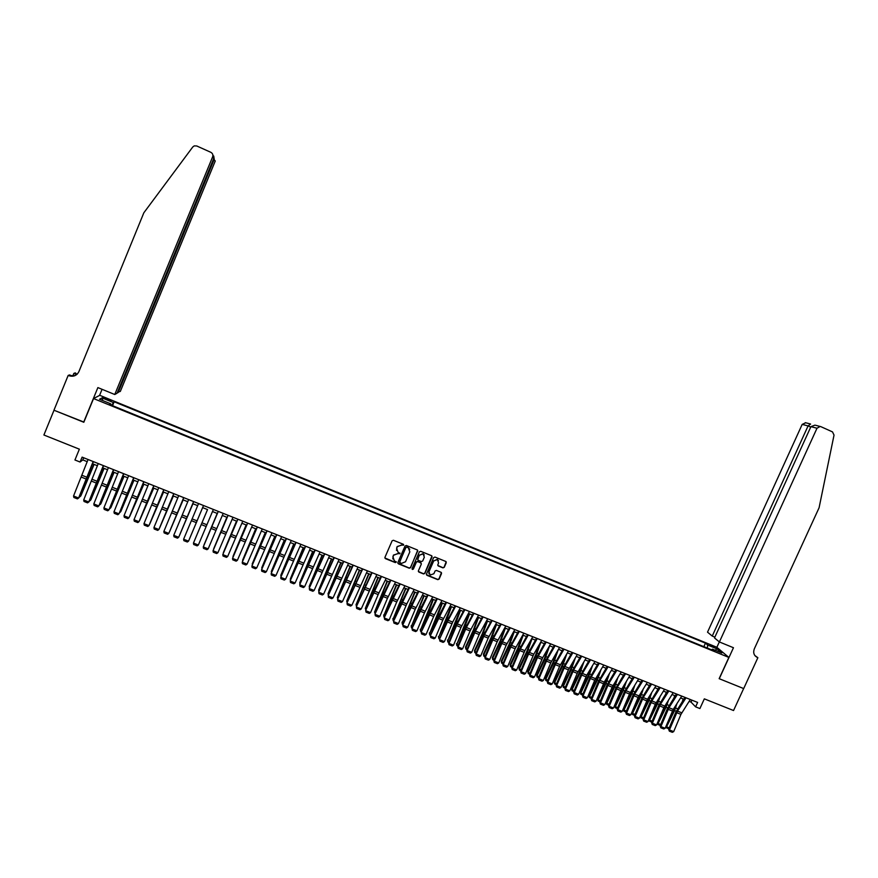<?xml version="1.0" encoding="UTF-8"?>
<svg xmlns="http://www.w3.org/2000/svg" width="878" height="878" viewBox="0 0 878 878"><rect width="100%" height="100%" fill="white"/><g stroke="black" fill="none" stroke-linecap="round" stroke-linejoin="round"><path stroke-width="1.32" d="M403.639 545.161L403.276 544.25L393.432 540.277L392.104 540.815L384.937 557.365L385.365 558.606L395.309 562.6L396.23 562.227L394.266 560.658L392.905 556.685L393.498 555.313L397.734 553.568L399.94 553.7L398.019 552.152L396.604 548.146L397.207 546.764L401.444 545.029L403.639 545.161M396.516 550.418L397.119 546.566L403.595 544.514M384.882 557.958L395.232 562.381L396.197 561.613M392.795 558.891L393.421 555.094L399.896 553.063M710.862 645.165L714.637 647.415L710.862 645.165M442.94 567.868L444.257 567.32L446.265 562.721L445.815 561.47L434.961 557.069L433.644 557.618L426.478 574.047L426.895 575.277L437.793 579.656L439.099 579.118L441.524 573.564L441.096 572.324L436.399 570.426L435.082 570.963L433.886 573.729L430.121 575.057L428.98 571.754L433.699 560.943L437.398 559.571L438.594 562.919L437.815 564.719L438.254 565.97L442.94 567.868L444.136 567.1L446.156 561.755M754.817 655.482L757.868 657.71L743.688 688.571L719.148 678.672L728.872 657.424L93.551 398.557L83.816 422.274L54.008 410.245L43.9 435.005L79.371 449.185L74.937 459.984L80.085 462.037L82.104 457.131L697.626 702.433L695.606 706.845L699.898 708.557L704.332 698.855L733.547 710.532L743.644 688.561L719.269 678.716L733.459 647.723L719.4 641.961L817.001 428.234L810.921 426.653L714.516 637.944L719.4 641.961M417.752 551.186L417.302 549.935L406.349 545.501L405.021 546.039L397.855 562.557L398.382 563.841L409.269 568.209L410.586 567.66L417.687 550.276M420.683 551.296L431.592 555.708L432.042 556.97L424.875 573.4L423.558 573.949L418.828 572.039L418.4 570.799L421.308 564.137L420.869 562.886L417.709 561.613L416.391 562.15L413.362 569.098L412.375 569.449L412.078 568.582L419.366 551.845L420.683 551.296M105.272 398.908L110.924 400.829L106.26 398.371L102.814 397.339L105.272 398.908M93.551 398.557L99.774 395.319L716.755 647.229L728.872 657.424M703.849 646.658L705.44 643.146L114.151 401.784L111.594 405.285M705.44 643.146L707.635 645.023L716.887 648.798L721.826 652.969L712.475 649.16L714.736 651.092L109.629 404.484L110.738 403.825L99.521 399.249L102.024 397.899L113.086 402.42M689.12 701.335L691.008 702.082L695.606 706.845M80.085 462.037L82.806 459.907L87.251 461.674M92.618 463.814L97.436 465.735M102.759 467.853L107.588 469.774M112.878 471.881L117.718 473.802M122.964 475.898L127.815 477.83M133.017 479.904L137.879 481.835M143.048 483.888L147.921 485.83M153.046 487.872L157.93 489.814M163.023 491.845L167.907 493.787M172.966 495.807L177.861 497.76M182.876 499.758L187.782 501.711M192.765 503.687L197.682 505.651M202.631 507.616L207.548 509.58L194.214 541.243L207.526 509.569M212.476 511.534L217.371 513.487M222.299 515.452L227.161 517.383M232.099 519.348L236.917 521.269M241.878 523.244L246.652 525.143M251.613 527.118L256.365 529.017M261.337 530.992L266.045 532.869M271.028 534.856L275.692 536.71M280.686 538.697L285.317 540.541M290.322 542.538L294.92 544.371M299.925 546.357L304.49 548.179M309.506 550.177L314.039 551.977M319.065 553.985L323.554 555.774M328.591 557.771L333.047 559.549M338.096 561.558L342.519 563.325M347.567 565.333L351.957 567.078M357.017 569.098L361.374 570.832M366.444 572.84L370.768 574.563M375.839 576.583L380.13 578.295M385.212 580.314L389.459 582.015M394.551 584.035L398.777 585.725M403.869 587.755L408.061 589.412M413.165 591.454L417.324 593.1M422.439 595.141L426.554 596.788M431.68 598.818L435.762 600.453M440.899 602.495L444.948 604.108M450.085 606.149L454.113 607.752M459.26 609.804L463.244 611.395M468.402 613.448L472.353 615.017M477.511 617.069L481.44 618.639M486.61 620.691L490.506 622.25M495.675 624.302L499.538 625.838M504.718 627.902L508.549 629.427M513.74 631.501L517.537 633.005M522.728 635.079L526.504 636.583M531.706 638.646L535.437 640.139M540.65 642.213L544.36 643.684M549.573 645.769L553.25 647.229M558.474 649.303L562.118 650.763M567.342 652.837L570.952 654.286M576.198 656.371L579.776 657.798M585.022 659.883L588.578 661.299M593.824 663.384L597.347 664.789M602.604 666.885L606.094 668.268M611.362 670.364L614.82 671.747M620.087 673.843L623.523 675.215M628.802 677.311L632.204 678.672M637.483 680.768L640.863 682.118M646.153 684.225L649.5 685.553M654.79 687.661L658.105 688.978M663.406 691.096L666.698 692.402M671.999 694.52L675.259 695.815M680.571 697.933L683.808 699.217M83.695 457.756L82.806 459.907M691.886 700.15L691.008 702.082M112.56 405.669L114.151 401.784M110.463 404.824L110.738 403.825M412.232 569.35L413.362 569.098M712.475 649.16L711.652 649.841M707.405 648.107L707.635 645.023M102.847 400.609L102.024 397.899M716.887 648.798L715.197 650.269M397.8 563.171L409.181 567.989L410.498 567.44L417.654 550.978M406.799 547.192L405.877 547.576L399.589 562.063L401.29 563.5L405.526 561.755L409.817 551.867L408.38 547.839L406.712 546.983L405.877 547.576M399.545 562.469L405.79 547.367M409.774 549.244L408.138 547.729M406.712 546.983L408.05 547.532M418.356 571.468L423.459 573.718L424.765 573.169L431.954 556.026M421.242 563.226L417.61 561.393L416.293 561.931L413.275 568.878M424.326 557.212L423.119 553.853L419.41 555.225L417.741 559.045L418.18 560.296L421.341 561.569L422.658 561.031L424.326 557.212M424.228 554.918L423.02 553.645L419.41 555.225M417.709 559.725L419.311 555.006M437.782 565.443L442.819 567.638M438.462 560.559L437.288 559.363L433.699 560.943M428.958 573.784L428.87 571.534L433.589 560.724M426.434 574.717L437.672 579.425L438.989 578.876L441.436 572.621M79.646 496.235L80.326 496.498L93.869 464.308M79.218 497.244L80.842 495.905L94.111 464.407M93.156 461.532L78.625 498.002L93.43 461.641M88.063 459.501L73.543 496.004L78.625 498.002L77.44 498.891L73.884 497.497L73.543 496.004M78.998 497.749L77.44 498.891M117.422 392.356L120.33 391.412L215.264 161.003L213.53 159.006M118.124 392.642L214.232 159.313L213.716 156.01M83.662 422.219L97.875 387.593L114.766 394.507L212.663 156.756C213.244 154.824 212.63 153.343 210.83 152.311L196.749 145.978L194.247 145.88L192.787 146.955L143.838 212.794L78.866 371.679C76.704 375.729 73.324 377.057 68.736 375.674L68.166 375.433L53.953 410.224L83.904 422.066M72.83 375.894L73.851 373.391L75.201 372.909L75.749 373.128L74.74 373.501L76.935 374.39M68.166 375.433L69.581 374.928L71.733 375.817M99.554 395.44L102.067 389.316M114.766 394.507L117.059 393.234L213.727 158.501L212.663 156.756M76.726 374.566L73.851 373.391M75.102 375.575L68.736 375.674M77.275 374.083L74.74 373.501M212.772 154.561L213.727 158.501M815.607 425.292L820.831 426.642L832.498 431.899L834.034 435.093L819.086 507.758L754.301 648.886C752.951 652.738 753.95 655.603 757.308 657.479L757.868 657.71M716.865 647.316L719.334 641.906M712.245 636.067L808.078 425.918L802.185 424.392L707.525 632.171L712.245 636.067L714.879 637.143M757.308 657.479L755.069 655.8L757.407 657.523M802.185 424.392L805.708 422.768M820.162 426.445L817.001 428.234M810.581 424.041L808.078 425.918L810.712 427.103M814.96 425.128L810.921 426.653M89.754 500.208L90.379 500.449L103.9 468.303M89.358 501.14L90.873 499.845L104.12 468.391M99.84 504.17L100.399 504.389L113.91 472.287M99.488 505.004L100.871 503.774L114.096 472.364M109.893 508.121L123.875 476.26M109.585 508.856L110.847 507.693L124.05 476.326M119.924 512.061L133.829 480.222M119.649 512.697L120.791 511.611L133.972 480.277M103.33 465.592L88.755 501.975L103.582 465.691M98.248 463.562L83.695 499.988L88.755 501.975L87.57 502.864L84.036 501.481L83.695 499.988M89.117 501.722L87.57 502.864M113.481 469.631L98.863 505.947L113.701 469.719M108.411 467.612L93.814 503.961L98.863 505.947L97.677 506.836L94.144 505.443L93.814 503.961M123.6 473.67L108.938 509.899L123.798 473.747M118.541 471.651L103.9 507.923L108.938 509.899L107.753 510.787L104.23 509.405L103.9 507.923M133.686 477.687L118.991 513.849L133.862 477.753M128.649 475.678L113.964 511.874L118.991 513.849L117.795 514.727L114.283 513.345L113.964 511.874M129.922 515.979L143.74 484.173M129.692 516.527L143.871 484.217M143.74 481.693L129.011 517.779L143.893 481.759M138.724 479.695L124.007 515.814L129.011 517.779L127.815 518.657L124.314 517.285L124.007 515.814M139.887 519.897L153.628 488.102M139.701 520.358L153.738 488.146M153.771 485.688L138.998 521.708L153.902 485.743M148.766 483.69L134.005 519.743L138.998 521.708L137.802 522.575L134.312 521.203L134.005 519.743M149.831 523.804L163.495 492.031M149.677 524.166L163.582 492.064M163.78 489.683L148.964 525.615L163.879 489.715M158.775 487.685L143.981 523.661L148.964 525.615L147.756 526.482L144.277 525.121L143.981 523.661M159.741 527.7L173.328 495.949M159.631 527.974L173.394 495.971M173.756 493.655L158.896 529.522L173.833 493.688M168.774 491.669L153.935 527.568L158.896 529.522L157.689 530.378L154.221 529.017L153.935 527.568M169.63 531.585L183.129 499.856M169.553 531.772L183.173 499.867M183.7 497.617L168.806 533.407L183.754 497.639M178.728 495.642L163.857 531.464L168.806 533.407L167.599 534.274L164.131 532.913L163.857 531.464M179.485 535.459L192.908 503.742M179.441 535.569L192.94 503.752M193.61 501.568L178.684 537.281L193.643 501.579M188.66 499.593L173.745 535.35L178.684 537.281L177.477 538.148L174.02 536.787L173.745 535.35M197.989 518.722L189.33 539.322L197.989 518.722M203.498 505.508L188.54 541.155L203.509 505.508M198.56 503.544L183.612 539.224L188.54 541.155L187.321 542.011L183.875 540.661L183.612 539.224M213.365 509.438L198.362 545.008L193.456 543.087L193.709 544.514L197.144 545.864L198.362 545.008M202.467 521.631L193.456 543.087L202.467 521.631M217.217 513.421L203.937 545.062L217.239 513.432M223.199 513.356L208.163 548.86L203.268 546.939L203.509 548.366L206.934 549.705L208.163 548.86M218.282 511.402L203.268 546.939L218.26 511.391M226.875 517.274L213.639 548.882L226.919 517.285M232.999 517.263L217.931 552.69L213.047 550.769L213.288 552.196L216.701 553.535L217.931 552.69M228.104 515.32L213.047 550.769L228.05 515.298M236.511 521.104L223.319 552.679L236.577 521.137M242.778 521.17L227.665 556.509L222.803 554.6L223.034 556.026L226.436 557.354L227.665 556.509M237.894 519.216L222.803 554.6L237.817 519.183M246.125 524.934L232.966 556.465L246.202 524.967M252.535 525.055L237.378 560.329L232.527 558.419L232.758 559.835L236.149 561.163L237.378 560.329M247.662 523.112L232.527 558.419L247.563 523.068M255.707 528.754L242.591 560.252L255.805 528.797M262.248 528.929L247.069 564.126L242.229 562.227L242.449 563.643L245.829 564.971L247.069 564.126M257.397 526.987L242.229 562.227L257.276 526.943M265.266 532.562L252.184 564.016L265.386 532.606M271.95 532.792L256.727 567.923L251.898 566.025L252.118 567.429L255.487 568.757L256.727 567.923M267.099 530.861L251.898 566.025L266.967 530.806M274.792 536.348L261.754 567.781L274.935 536.403M261.907 568.56L262.171 567.945M281.618 536.645L266.363 571.71L261.545 569.811L261.754 571.216L265.123 572.533L266.363 571.71M276.789 534.713L261.545 569.811L276.625 534.647M284.296 540.135L271.302 571.534L284.461 540.2M271.467 572.423L271.763 571.71M291.255 540.486L275.966 575.474L271.17 573.586L271.368 574.991L274.726 576.308L275.966 575.474M286.437 538.565L271.17 573.586L286.25 538.488M293.779 543.91L280.817 575.266L293.954 543.987M281.004 576.275L280.817 575.266L281.344 575.474M300.869 544.316L285.548 579.239L280.762 577.362L280.949 578.745L284.296 580.062L285.548 579.239M296.073 542.406L280.762 577.362L295.864 542.319M303.228 547.674L290.3 578.997L303.426 547.751M290.508 580.128L290.3 578.997L290.881 579.228M310.461 548.135L295.096 582.992L290.333 581.115L290.508 582.498L290.267 580.698L305.434 546.138M290.267 580.698L305.665 546.226M295.096 582.992L293.845 583.804L290.508 582.498M312.656 551.428L299.771 582.718L312.875 551.516M299.991 583.947L299.771 582.718L300.408 582.97M320.02 551.944L304.622 586.723L299.87 584.858L300.046 586.241L299.793 584.441L314.993 549.946M299.793 584.441L315.246 550.045M304.622 586.723L303.371 587.547L300.046 586.241M322.061 555.17L309.21 586.427L322.292 555.269M309.484 587.678L309.21 586.427L309.901 586.691M329.557 555.752L314.126 590.455L309.385 588.589L309.55 589.972L309.286 588.161L324.52 553.744M309.286 588.161L324.794 553.853M314.126 590.455L312.864 591.267L309.55 589.972M331.434 558.902L318.615 590.126L331.686 559.001M318.955 591.388L318.615 590.126L319.362 590.411M340.785 562.622L327.999 593.813L341.048 562.732M328.394 595.097L327.999 593.813L328.811 594.121M350.102 566.343L337.361 597.49L350.399 566.453M337.81 598.796L337.361 597.49L338.217 597.819M339.062 559.538L323.598 594.176L318.868 592.321L319.032 593.693L318.747 591.882L334.013 557.53M318.747 591.882L334.309 557.64M323.598 594.176L322.336 594.988L319.032 593.693M348.544 563.314L333.047 597.885L328.328 596.03L328.482 597.402L328.196 595.591L343.485 561.305M328.196 595.591L343.803 561.426M333.047 597.885L331.785 598.697L328.482 597.402M357.994 567.078L342.464 601.584L337.767 599.74L337.909 601.101L337.602 599.29L352.934 565.07M337.602 599.29L353.274 565.202M342.464 601.584L341.202 602.385L337.909 601.101M359.398 570.041L346.7 601.156L359.706 570.162M347.205 602.484L346.7 601.156L347.611 601.507M367.421 570.843L351.869 605.271L347.172 603.427L347.315 604.788L346.997 602.966L362.351 568.823M346.997 602.966L362.713 568.966M351.869 605.271L350.596 606.072L347.315 604.788M368.672 573.729L356.007 604.81L369.001 573.861M356.567 606.16L356.007 604.81L356.973 605.194M376.827 574.585L361.231 608.948L356.556 607.115L356.688 608.465L356.358 606.643L371.745 572.566M356.358 606.643L372.129 572.719M361.231 608.948L359.958 609.749L356.688 608.465M377.924 577.417L365.292 608.454L378.264 577.548M365.906 609.826L365.292 608.454L366.313 608.86M386.199 578.328L378.166 594.571L370.582 612.614L365.906 610.781L366.038 612.131L365.698 610.32L373.282 592.288L381.118 576.297M365.698 610.32L381.524 576.462M370.582 612.614L369.298 613.415L366.038 612.131M387.143 581.093L374.555 612.098L387.505 581.236M375.213 613.492L374.555 612.098L375.619 612.515M395.55 582.048L387.472 598.247L379.9 616.279L375.246 614.446L375.356 615.796L375.016 613.974L382.578 595.964L390.458 580.018M375.016 613.974L390.886 580.193M379.9 616.279L378.616 617.069L375.356 615.796M396.34 584.748L383.785 615.719L396.724 584.902M384.498 617.135L383.686 614.918M383.927 616.905L383.785 615.719L384.904 616.169M404.879 585.769L396.757 601.924L389.184 619.923L384.542 618.101L384.663 619.44L384.301 617.618L391.862 599.641L399.775 583.738M384.301 617.618L400.225 583.914M389.184 619.923L387.911 620.713L384.663 619.44M405.515 588.403L392.993 619.341L405.91 588.556M393.761 620.768L392.872 618.529M393.124 620.526L392.993 619.341L394.167 619.802M414.175 589.478L406.788 603.91L398.458 623.567L393.827 621.745L393.937 623.084L393.563 621.251L401.114 603.296L409.071 587.437M393.563 621.251L409.532 587.623M398.458 623.567L397.174 624.357L393.937 623.084M414.657 592.046L402.179 622.952L415.074 592.211M403.002 624.401L402.036 622.14M402.3 624.126L402.179 622.952L403.408 623.435M423.448 593.166L415.25 609.233L407.699 627.188L403.079 625.377L403.178 626.705L402.793 624.884L410.333 606.95L418.334 591.135M402.793 624.884L418.817 591.322M407.699 627.188L406.415 627.979L403.178 626.705M423.789 595.679L411.332 626.552L424.217 595.855M412.21 628.011L411.453 627.715L411.178 625.729M411.453 627.715L411.332 626.552L412.616 627.057M432.7 596.853L424.458 612.877L416.918 630.81L412.309 628.999L412.408 630.327L412.012 628.494L419.541 610.594L427.575 594.812M412.012 628.494L428.08 595.01M416.918 630.81L415.623 631.589L412.408 630.327M432.887 599.301L420.474 630.141L428.234 613.063L433.337 599.476M421.396 631.622L420.584 631.304L420.299 629.306M420.584 631.304L420.474 630.141L421.802 630.656M441.919 600.53L433.633 616.51L426.104 634.421L421.517 632.61L421.605 633.938L421.199 632.105L428.716 614.227L436.794 598.489M421.199 632.105L437.321 598.697M426.104 634.421L424.809 635.2L421.605 633.938M441.952 602.912L429.583 633.718L437.354 616.674L442.424 603.098M430.56 635.222L429.682 634.882L429.386 632.884M429.682 634.882L429.583 633.718L430.966 634.256M451.127 604.196L442.797 620.131L435.279 638.021L430.692 636.221L430.78 637.538L430.352 635.705L437.87 617.849L445.98 602.154M430.352 635.705L446.529 602.363M435.279 638.021L433.973 638.789L430.78 637.538M451.007 606.522L438.66 637.285L446.452 620.274L451.49 606.709M439.691 638.811L438.759 638.438L438.451 636.451M438.759 638.438L438.66 637.285L440.097 637.845M460.291 607.85L452.708 622.085L444.422 641.609L439.845 639.81L439.922 641.127L439.494 639.294L446.99 621.459L455.144 605.798M439.494 639.294L448.142 620.285L455.715 606.029M444.422 641.609L443.116 642.378L439.922 641.127M460.028 610.111L447.725 640.841L455.517 623.863L460.533 610.309M448.812 642.389L447.813 641.994L447.495 639.996M447.813 641.994L447.725 640.841L449.207 641.434M469.445 611.494L461.027 627.353L453.531 645.187L448.976 643.398L449.042 644.704L448.603 642.872L456.088 625.059L464.286 609.442M448.603 642.872L448.976 643.398L457.262 623.896L464.868 609.672M453.531 645.187L452.236 645.956L449.042 644.704M469.028 613.7L456.758 644.397L464.561 627.452L469.554 613.898M457.888 645.956L456.834 645.539L456.516 643.541M456.834 645.539L456.758 644.397L458.294 645.001M478.565 615.138L470.114 630.942L462.629 648.754L458.086 646.965L458.14 648.271L457.69 646.438L465.164 628.648L473.407 613.074M457.69 646.438L458.086 646.965L466.361 627.496L474.01 613.316M462.629 648.754L461.323 649.522L458.14 648.271M478.005 617.267L473.308 630.195L465.516 647.075L465.768 647.931L473.582 631.019L478.543 617.486M466.953 649.511L465.845 649.083L465.516 647.075M465.845 649.083L465.768 647.931L467.359 648.557M487.663 618.76L479.168 634.531L471.695 652.31L467.162 650.532L467.217 651.838L466.756 649.994L474.219 632.237L482.494 616.696M466.756 649.994L467.162 650.532L475.437 631.084L483.119 616.949M471.695 652.31L470.388 653.078L467.217 651.838M486.961 620.834L482.285 633.751L474.482 650.609L474.757 651.465L482.582 634.585L487.52 621.053M475.997 653.067L474.822 652.606L474.482 650.609M474.822 652.606L474.757 651.465L476.392 652.113M496.739 622.381L488.201 638.108L480.738 655.866L476.216 654.088L476.271 655.383L475.788 653.539L483.251 635.804L491.559 620.318M475.788 653.539L476.216 654.088L484.48 634.673L492.207 620.57M480.738 655.866L479.432 656.623L476.271 655.383M495.894 624.39L491.241 637.296L483.427 654.121L483.723 654.988L491.559 638.13L496.465 624.62M485.007 656.601L483.778 656.118L483.427 654.121M483.778 656.118L483.723 654.988L485.413 655.646M505.783 625.981L497.211 641.675L489.759 659.4L485.249 657.633L485.293 658.928L484.81 657.084L492.251 639.371L500.603 623.918M484.81 657.084L485.249 657.633L493.502 638.24L501.261 624.181M489.759 659.4L488.442 660.168L485.293 658.928M504.795 627.935L500.175 640.83L492.349 657.622L492.668 658.5L500.504 641.675L505.388 628.165M493.996 660.135L492.712 659.63L492.349 657.622M492.712 659.63L492.668 658.5L494.402 659.18M514.804 629.581L506.2 645.22L498.748 662.934L494.259 661.167L494.292 662.462L493.798 660.607L501.239 642.926L509.613 627.507M493.798 660.607L494.259 661.167L502.501 641.807L510.305 627.781M498.748 662.934L497.442 663.691L494.292 662.462M513.542 631.842L509.086 644.364L501.25 661.123L501.579 662.001L509.427 645.209L514.278 631.71M502.962 663.658L501.623 663.131L501.25 661.123M501.623 663.131L501.579 662.001L503.357 662.703M523.804 633.17L515.156 648.765L507.725 666.457L503.237 664.701L503.27 665.985L502.765 664.13L510.195 646.471L518.613 631.095M502.765 664.13L503.237 664.701L511.479 645.363L519.315 631.37M507.725 666.457L506.408 667.214L503.27 665.985M522.136 636.133L517.965 647.876L510.129 664.613L510.469 665.502L518.327 648.732L523.156 635.244M511.907 667.17L510.502 666.621L510.129 664.613M510.502 666.621L510.469 665.502L512.302 666.215M532.781 636.748L524.89 650.675L516.67 669.969L512.203 668.213L512.225 669.497L511.698 667.642L519.117 650.005L527.579 634.673M511.698 667.642L512.203 668.213L520.424 648.908L528.304 634.959M516.67 669.969L515.353 670.726L512.225 669.497M530.729 640.369L526.822 651.388L518.975 668.092L519.337 668.981L527.206 652.244L532.002 638.767M520.819 670.671L519.37 670.101L518.975 668.092M519.37 670.101L519.337 668.981L521.225 669.716M541.737 640.314L533.802 654.198L525.593 673.47L521.137 671.725L521.148 672.998L520.621 671.143L528.029 653.528L536.524 638.229M520.621 671.143L521.137 671.725L528.556 654.066L537.259 638.525M525.593 673.47L524.265 674.227L521.148 672.998M539.311 644.562L535.668 654.889L527.799 671.56L528.183 672.46L536.063 655.745L540.837 642.29M529.708 674.161L528.205 673.569L527.799 671.56M528.205 673.569L528.183 672.46L530.114 673.217M550.66 643.87L542.692 657.721L534.493 676.971L530.049 675.226L530.049 676.488L529.511 674.633L536.908 657.04L545.447 641.785M529.511 674.633L530.049 675.226L537.457 657.589L546.204 642.092M534.493 676.971L533.165 677.717L530.049 676.488M547.883 648.71L544.481 658.379L536.612 675.017L537.007 675.917L544.887 659.246L549.639 645.791M538.587 677.64L537.018 677.026L536.612 675.017M537.018 677.026L537.007 675.917L538.982 676.697M559.56 647.415L550.758 662.857L543.361 680.45L538.927 678.705L538.938 679.978L538.39 678.112L545.776 660.552L554.336 645.33M538.39 678.112L538.927 678.705L547.137 659.477L555.115 645.648M543.361 680.45L542.033 681.196L538.938 679.978M556.443 652.804L553.272 661.858L545.392 678.475L545.798 679.374L553.7 662.736L558.32 649.566M547.433 681.119L545.809 680.483L545.392 678.475M545.809 680.483L545.798 679.374L547.828 680.176M568.439 650.96L559.604 666.358L552.218 683.929L547.795 682.184L547.795 683.457L547.235 681.591L554.611 664.042L563.215 648.864M547.235 681.591L547.795 682.184L555.983 662.989L564.005 649.182M552.218 683.929L550.879 684.664L547.795 683.457M565.004 656.865L562.03 665.326L554.15 681.91L554.578 682.821L562.48 666.204L566.881 653.627M556.246 684.588L554.578 683.929L554.15 681.91M554.578 683.929L554.578 682.821L556.652 683.644M577.296 654.483L568.417 669.848L561.042 687.386L556.63 685.663L556.619 686.914L556.048 685.059L563.424 667.532L572.061 652.398M556.048 685.059L556.63 685.663L564.817 666.479L572.873 652.716M561.042 687.386L559.714 688.132L556.619 686.914M573.543 660.882L570.777 668.795L562.886 685.345L563.325 686.267L571.238 669.673L575.441 657.655M565.048 688.034L563.314 687.353L562.886 685.345M563.314 687.353L563.325 686.267L565.443 687.101M586.131 658.006L577.219 673.327L569.844 690.843L565.443 689.12L565.432 690.371L564.85 688.506L572.215 671.011L580.885 655.91M564.85 688.506L565.443 689.12L573.619 669.969L581.719 656.25M569.844 690.843L568.516 691.579L565.432 690.371M582.07 664.855L579.502 672.241L571.589 688.769L572.05 689.691L579.974 673.141L583.98 661.639M573.828 691.491L572.039 690.788L571.589 688.769M572.039 690.788L572.05 689.691L574.223 690.547M594.944 661.518L586.789 675.182L578.624 694.289L574.245 692.566L574.223 693.818L573.63 691.952L580.973 674.48L589.687 659.422M573.63 691.952L574.245 692.566L582.41 673.448L590.543 659.762M578.624 694.289L577.285 695.025L574.223 693.818M590.598 668.806L588.194 675.687L580.281 692.182L580.764 693.115L588.688 676.587L592.507 665.601M582.575 694.926L580.731 694.202L580.281 692.182M580.731 694.202L580.764 693.115L582.97 693.982M603.724 665.019L594.735 680.252L587.382 697.736L583.014 696.013L582.981 697.264L582.377 695.387L589.72 677.937L598.467 662.923M582.377 695.387L583.014 696.013L590.356 678.529L599.334 663.263M587.382 697.736L586.043 698.46L582.981 697.264M599.103 672.713L596.864 679.122L588.951 695.595L589.445 696.528L597.38 680.022L601.013 669.519M591.311 698.35L589.412 697.604L588.951 695.595M589.412 697.604L589.445 696.528L591.706 697.406M612.482 668.509L604.262 682.096L596.118 701.16L591.75 699.448L591.717 700.688L591.113 698.822L598.434 681.394L607.214 666.413M591.113 698.822L591.75 699.448L599.904 680.373L608.103 666.764M596.118 701.16L594.779 701.884L591.717 700.688M607.587 676.598L597.589 698.987L598.105 699.931L606.039 683.457L609.519 673.415M600.014 701.774L598.061 701.006L597.589 698.987M598.061 701.006L598.105 699.931L600.409 700.831M621.218 671.988L612.153 687.145L604.832 704.584L600.475 702.872L600.442 704.112L599.817 702.235L607.137 684.829L615.95 669.892M599.817 702.235L600.475 702.872L608.619 683.83L616.861 670.243M604.832 704.584L603.482 705.308L600.442 704.112M616.071 680.45L606.215 702.378L606.742 703.322L614.688 686.881L618.002 677.267M608.695 705.177L606.687 704.397L606.215 702.378M606.687 704.397L606.742 703.322L609.091 704.244M629.932 675.456L620.834 690.58L613.513 707.986L609.178 706.285L609.134 707.525L608.498 705.649L615.807 688.264L624.653 673.36M608.498 705.649L609.178 706.285L617.311 687.265L625.586 673.722M613.513 707.986L612.164 708.711L609.134 707.525M624.532 684.269L614.809 705.758L615.346 706.702L623.314 690.295L626.475 681.108M617.355 708.579L615.302 707.778L614.809 705.758M615.302 707.778L615.346 706.702L617.75 707.646M638.624 678.924L629.493 694.004L622.184 711.389L617.849 709.687L617.805 710.928L617.157 709.051L624.456 691.688L633.345 676.817M617.157 709.051L617.849 709.687L625.981 690.701L634.289 677.19M622.184 711.389L620.834 712.113L617.805 710.928M632.983 688.067L623.391 709.128L623.94 710.082L631.908 693.697L634.937 684.906M640.435 682.81L640.677 682.041M625.992 711.97L623.885 711.147L623.391 709.128M623.885 711.147L623.94 710.082L626.387 711.037M647.295 682.382L638.119 697.428L630.821 714.78L626.508 713.09L626.453 714.319L625.794 712.442L633.082 695.102L642.005 680.274M625.794 712.442L626.508 713.09L634.618 694.125L642.959 680.659M630.821 714.78L629.471 715.504L626.453 714.319M641.412 691.842L631.94 712.486L632.511 713.441L640.49 697.088L643.376 688.692M648.853 686.574L649.215 685.444M634.607 715.35L632.445 714.505L631.94 712.486M632.445 714.505L632.511 713.441L635.003 714.418M655.943 685.828L647.547 699.239L639.436 718.171L635.134 716.481L635.068 717.699L634.41 715.822L641.697 698.504L650.642 683.71M634.41 715.822L635.134 716.481L643.245 697.538L651.619 684.105M639.436 718.171L638.086 718.884L635.068 717.699M649.83 695.585L640.468 715.833L641.061 716.799L649.04 700.479L651.794 692.446M657.271 690.327L657.732 688.835M643.201 718.731L640.984 717.864L640.468 715.833M640.984 717.864L641.061 716.799L643.585 717.798M664.558 689.263L655.317 704.233L648.041 721.54L643.739 719.861L643.673 721.079L643.003 719.192L650.28 701.906L659.257 687.145M643.003 719.192L643.739 719.861L651.849 700.94L660.256 687.54M648.041 721.54L646.68 722.254L643.673 721.079M658.237 699.316L649.347 718.434M651.772 722.1L649.5 721.2L648.996 719.269L649.577 720.147L657.567 703.849L660.212 696.177M665.656 694.048L666.237 692.215M649.5 721.2L649.577 720.147L652.156 721.167M673.163 692.687L663.878 707.613L656.612 724.91L652.332 723.231L652.255 724.438L651.575 722.561L658.829 705.286L667.851 690.569M651.575 722.561L652.332 723.231L660.421 704.343L668.86 690.975M656.612 724.91L655.251 725.623L652.255 724.438M666.621 703.015L658.522 720.366M657.556 722.66L658.083 723.494L666.084 707.218L668.597 699.887M674.03 697.747L674.71 695.595M660.311 725.447L657.995 724.537L657.512 722.77M657.995 724.537L658.083 723.494L660.706 724.526M681.734 696.111L673.239 709.413L665.162 728.268L660.893 726.589L660.816 727.796L660.124 725.919L667.368 708.667L676.422 693.993M660.124 725.919L660.893 726.589L668.981 707.723L677.454 694.399M665.162 728.268L663.801 728.97L660.816 727.796M674.984 706.691L667.653 722.353M666.084 726.084L666.567 726.819L674.567 710.587L676.971 703.574M682.393 701.423L683.161 698.954M668.838 728.795L666.468 727.873L666.007 726.271M666.468 727.873L666.567 726.819L669.234 727.873M690.295 699.514L680.944 714.363L673.689 731.615L669.431 729.936L669.343 731.144L668.641 729.267L675.884 712.036L684.972 697.395M668.641 729.267L669.431 729.936L677.509 711.103L686.014 697.812M673.689 731.615L672.328 732.318L669.343 731.144M105.931 399.172L106.26 398.371M108.126 400.061L108.455 399.26M87.251 477.38L82.181 475.371M86.538 479.168L81.467 477.171M97.381 481.385L92.322 479.388M96.657 483.174L91.597 481.177M107.478 485.391L102.43 483.394M106.754 487.169L101.705 485.183M117.542 489.375L112.516 487.378M116.818 491.153L111.791 489.167M127.584 493.348L122.569 491.362M126.86 495.126L121.844 493.14M137.594 497.31L132.589 495.335M136.869 499.088L131.865 497.113M147.581 501.261L142.587 499.286M146.846 503.039L141.863 501.064M157.535 505.212L152.552 503.237M156.8 506.979L151.828 505.004M167.457 509.141L162.496 507.177M166.721 510.908L161.772 508.944M177.356 513.059L172.406 511.095M176.621 514.815L171.682 512.862M187.223 516.966L182.295 515.013M186.487 518.722L181.559 516.769M197.067 520.863L192.15 518.92M196.332 522.619L191.415 520.676M206.879 524.748L201.984 522.805M206.143 526.504L201.238 524.561M216.668 528.622L211.785 526.69M215.933 530.367L211.038 528.435M226.425 532.485L221.552 530.553M225.69 534.23L220.817 532.298M236.16 536.348L231.298 534.417M235.414 538.082L230.552 536.162M245.862 540.189L241.022 538.269M245.116 541.924L240.276 540.003M255.542 544.02L250.713 542.099M254.796 545.754L249.967 543.833M265.2 547.839L260.371 545.929M264.443 549.573L259.625 547.663M274.825 551.647L270.007 549.749M274.068 553.381L269.261 551.472M284.417 555.456L279.621 553.557M283.66 557.168L278.864 555.28M293.987 559.242L289.202 557.343M293.23 560.954L288.456 559.066M303.536 563.017L298.761 561.13M302.778 564.73L298.004 562.853M313.051 566.793L308.299 564.905M312.294 568.505L307.53 566.617M322.544 570.546L317.803 568.67M321.776 572.258L317.035 570.382M327.395 569.998L327.966 570.228M336.779 573.729L337.404 573.971M346.151 577.439L346.821 577.702M332.005 574.289L327.274 572.423M331.247 576.001L326.517 574.124M341.443 578.031L336.724 576.166M340.675 579.732L335.967 577.867M350.86 581.763L346.151 579.897M350.092 583.453L345.383 581.598M354.383 583.826L354.953 584.057M355.491 581.137L356.205 581.423M360.243 585.472L355.557 583.618M359.475 587.173L354.789 585.319M363.701 587.525L364.315 587.755M364.809 584.836L365.555 585.132M369.605 589.182L364.93 587.327M368.837 590.872L364.161 589.028M372.996 591.201L373.633 591.454M374.105 588.512L374.895 588.831M378.945 592.88L374.28 591.037M378.166 594.571L373.501 592.716M382.27 594.867L382.94 595.13M383.368 592.189L384.202 592.518M388.252 596.568L383.598 594.724M387.472 598.247L382.83 596.414M391.511 598.533L392.214 598.807M392.609 595.855L393.487 596.195M397.536 600.245L392.894 598.401M396.757 601.924L392.126 600.091M400.73 602.176L401.465 602.473M401.828 599.509L402.739 599.861M406.788 603.91L402.168 602.078M406.02 605.59L401.389 603.757M409.927 605.82L410.695 606.127M411.025 603.153L411.969 603.526M416.029 607.565L411.409 605.732M415.25 609.233L410.641 607.411M419.091 609.442L419.893 609.76M420.189 606.786L421.177 607.17M425.237 611.209L420.628 609.387M424.458 612.877L419.86 611.055M428.234 613.063L429.068 613.393M429.331 610.408L430.363 610.814M434.412 614.841L429.825 613.031M433.633 616.51L429.046 614.699M437.354 616.674L438.221 617.025M438.44 614.018L439.516 614.435M443.577 618.474L439 616.663M442.797 620.131L438.221 618.331M446.452 620.274L447.352 620.636M447.539 617.618L448.647 618.057M452.708 622.085L448.142 620.285M451.929 623.753L447.363 621.942M455.517 623.863L456.45 624.236M456.604 621.218L457.756 621.668M461.817 625.696L457.262 623.896M461.027 627.353L456.483 625.553M464.561 627.452L465.527 627.825M465.647 624.796L466.833 625.268M470.904 629.296L466.361 627.496M470.114 630.942L465.581 629.153M473.582 631.019L474.581 631.414M474.669 628.374L475.887 628.857M479.959 632.884L475.437 631.084M479.168 634.531L474.647 632.742M482.582 634.585L483.613 634.992M483.657 631.94L484.919 632.434M488.991 636.462L484.48 634.673M488.201 638.108L483.69 636.32M491.559 638.13L492.613 638.547M492.624 635.496L493.93 636.012M498.002 640.029L493.502 638.24M497.211 641.675L492.712 639.886M500.504 641.675L501.59 642.103M501.579 639.041L502.918 639.568M506.99 643.585L502.501 641.807M506.2 645.22L501.711 643.453M509.427 645.209L510.546 645.648M510.502 642.575L511.874 643.124M515.957 647.13L511.479 645.363M515.156 648.765L510.678 646.998M518.327 648.732L519.48 649.182M519.392 646.098L520.808 646.658M524.89 650.675L520.424 648.908M524.1 652.31L519.633 650.543M527.206 652.244L528.391 652.716M528.271 649.621L529.73 650.192M533.802 654.198L529.357 652.442M533.012 655.833L528.556 654.066M536.063 655.745L537.27 656.228M537.116 653.122L538.609 653.715M542.692 657.721L538.258 655.965M541.902 659.345L537.457 657.589M544.887 659.246L546.127 659.74M545.951 656.623L547.477 657.227M551.56 661.233L547.137 659.477M550.758 662.857L546.336 661.101M553.7 662.736L554.962 663.23M554.753 660.113L556.323 660.739M560.405 664.734L555.983 662.989M559.604 666.358L555.181 664.613M562.48 666.204L563.775 666.72M563.533 663.592L565.136 664.229M569.229 668.224L564.817 666.479M568.417 669.848L564.016 668.103M571.238 669.673L572.566 670.199M572.291 667.06L573.927 667.719M578.02 671.714L573.619 669.969M577.219 673.327L572.818 671.582M579.974 673.141L581.335 673.678M581.027 670.529L582.696 671.187M586.789 675.182L582.41 673.448M585.988 676.795L581.598 675.061M588.688 676.587L590.082 677.136M589.731 673.975L591.443 674.655M595.536 678.65L591.168 676.916M594.735 680.252L590.356 678.529M597.38 680.022L598.796 680.582M598.423 677.421L600.168 678.112M604.262 682.096L599.904 680.373M603.46 683.71L599.092 681.986M606.039 683.457L607.488 684.028M607.093 680.856L608.871 681.558M612.965 685.542L608.619 683.83M612.153 687.145L607.806 685.433M614.688 686.881L616.169 687.463M615.73 684.28L617.552 685.005M621.646 688.989L617.311 687.265M620.834 690.58L616.499 688.868M623.314 690.295L624.818 690.887M624.346 687.693L626.201 688.429M630.305 692.413L625.981 690.701M629.493 694.004L625.169 692.292M631.908 693.697L633.444 694.3M632.95 691.107L634.838 691.853M638.943 695.826L634.618 694.125M638.119 697.428L633.806 695.716M640.49 697.088L642.048 697.714M641.522 694.498L643.442 695.266M647.547 699.239L643.245 697.538M646.735 700.831L642.433 699.129M649.04 700.479L650.631 701.105M650.071 697.889L652.036 698.668M656.14 702.641L651.849 700.94M655.317 704.233L651.026 702.532M657.567 703.849L659.191 704.496M658.599 701.27L660.596 702.06M664.701 706.033L660.421 704.343M663.878 707.613L659.608 705.923M666.084 707.218L667.73 707.877M667.104 704.639L669.135 705.451M673.239 709.413L668.981 707.723M672.427 710.993L668.158 709.303M674.567 710.587L676.247 711.246M675.599 708.008L677.662 708.82M681.767 712.793L677.509 711.103M680.944 714.363L676.686 712.684M805.269 422.658L810.273 423.931"/></g></svg>
